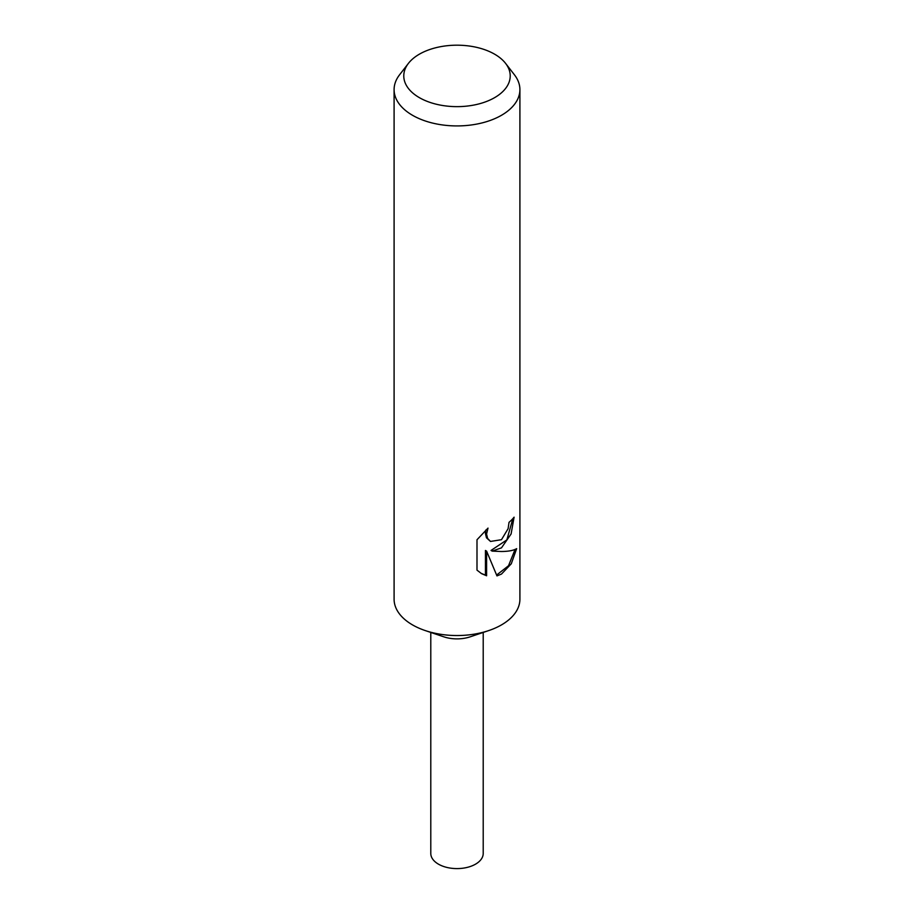 <?xml version="1.0" encoding="UTF-8"?>
<svg xmlns="http://www.w3.org/2000/svg" width="914" height="914" viewBox="0 0 914 914"><rect width="100%" height="100%" fill="white"/><g stroke="black" fill="none" stroke-linecap="round" stroke-linejoin="round"><path stroke-width="1.37" d="M505.579 63.374L514.422 74.788A62.906 36.32 180 0 1 519.906 89.606L519.906 599.218A62.906 36.32 180 0 1 501.478 624.902A62.906 36.32 180 0 1 488.727 630.58A62.906 36.32 180 0 1 425.273 630.58A62.906 36.32 180 0 1 394.094 599.218L394.094 89.606A62.906 36.32 180 0 1 399.578 74.788L408.421 63.374A53.218 30.722 180 0 1 419.366 54.189A53.218 30.722 180 0 1 505.579 63.374A53.218 30.722 180 0 1 494.634 97.638A53.218 30.722 180 0 1 426.815 101.225A53.218 30.722 180 0 1 408.421 63.374M488.727 630.58L470.219 636.818A26.209 15.127 180 0 1 443.781 636.818L425.273 630.58M516.639 548.651L511.292 563.767L501.478 574.072L496.965 575.9L486.602 551.142L486.602 575.774L481.587 573.661L476.994 570.142L476.994 539.751L488.019 528.098L486.568 534.062L487.619 538.449L490.498 541.442L501.478 539.694L508.104 528.692L509.029 522.34A62.906 36.32 0 0 0 514.091 517.175L511.097 533.97L501.478 547.863L492.166 551.108L501.478 551.508C508.413 551.439 513.474 550.491 516.639 548.663M519.906 89.606A62.906 36.32 180 0 1 501.478 115.29A62.906 36.32 180 0 1 432.928 123.162A62.906 36.32 180 0 1 394.094 89.606M512.857 518.638L506.859 539.9L491.024 550.445L492.166 551.108M490.521 541.442L486.465 537.786L485.403 533.399L485.905 529.971M481.004 573.307L485.437 575.112L485.437 550.468L486.602 551.142M496.633 575.032L508.515 565.743L515.073 549.428M485.437 575.112L486.602 575.774M483.209 632.442L483.209 853.459A26.209 15.127 180 0 1 475.531 864.164A26.209 15.127 180 0 1 446.969 867.443A26.209 15.127 180 0 1 430.791 853.459L430.791 632.442"/></g></svg>
